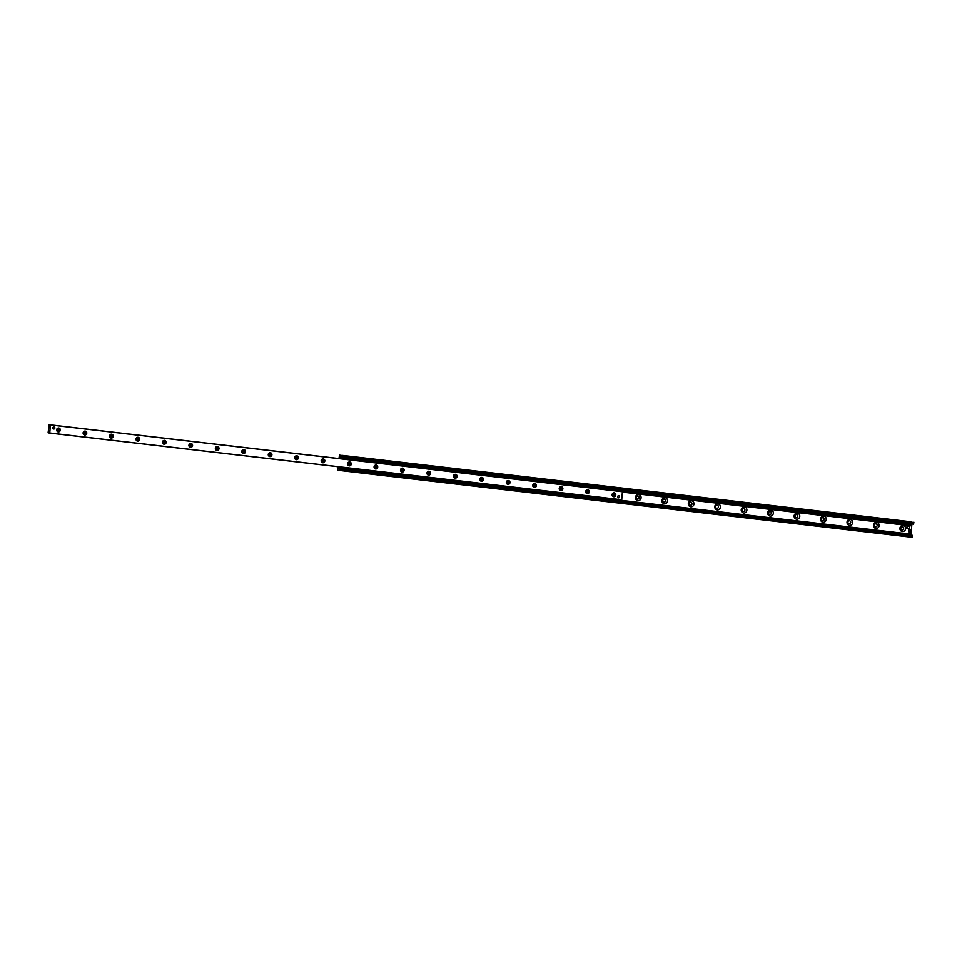 <?xml version="1.0" encoding="UTF-8"?>
<svg xmlns="http://www.w3.org/2000/svg" width="962" height="962" viewBox="0 0 962 962"><rect width="100%" height="100%" fill="white"/><g stroke="black" fill="none" stroke-linecap="round" stroke-linejoin="round"><path stroke-width="1.44" d="M635.425 497.306A3.042 2.85 -83 0 1 639.971 495.189A3.042 2.85 -83 0 1 639.357 500.408A3.042 2.85 -83 0 1 635.425 497.306M636.315 497.402A1.515 1.419 97 0 0 637.541 499.074A1.515 1.419 97 0 0 639.129 497.739A1.515 1.419 97 0 0 637.902 496.067A1.515 1.419 97 0 0 636.315 497.402M637.529 499.062A1.515 1.419 97 0 0 639.105 497.739A1.515 1.419 97 0 0 637.89 496.067M661.88 500.396A3.042 2.85 -83 0 1 666.426 498.28A3.042 2.85 -83 0 1 665.812 503.499A3.042 2.85 -83 0 1 661.88 500.396M662.77 500.493A1.515 1.419 97 0 0 663.996 502.164A1.515 1.419 97 0 0 665.584 500.829A1.515 1.419 97 0 0 664.357 499.158A1.515 1.419 97 0 0 662.77 500.493M663.984 502.152A1.515 1.419 97 0 0 665.56 500.829A1.515 1.419 97 0 0 664.345 499.158M688.323 503.487A3.042 2.85 -83 0 1 692.868 501.37A3.042 2.85 -83 0 1 692.255 506.589A3.042 2.85 -83 0 1 688.323 503.487M689.225 503.583A1.515 1.419 97 0 0 690.439 505.254A1.515 1.419 97 0 0 692.027 503.92A1.515 1.419 97 0 0 690.812 502.248A1.515 1.419 97 0 0 689.225 503.583M690.427 505.242A1.515 1.419 97 0 0 692.003 503.92A1.515 1.419 97 0 0 690.8 502.248M714.778 506.577A3.042 2.85 -83 0 1 719.323 504.461A3.042 2.85 -83 0 1 718.71 509.68A3.042 2.85 -83 0 1 714.778 506.577M715.668 506.673A1.515 1.419 97 0 0 716.894 508.333A1.515 1.419 97 0 0 718.482 507.01A1.515 1.419 97 0 0 717.255 505.339A1.515 1.419 97 0 0 715.668 506.673M716.882 508.333A1.515 1.419 97 0 0 718.458 507.01A1.515 1.419 97 0 0 717.243 505.339M741.233 509.668A3.042 2.85 -83 0 1 745.778 507.551A3.042 2.85 -83 0 1 745.165 512.77A3.042 2.85 -83 0 1 741.233 509.668M742.123 509.764A1.515 1.419 97 0 0 743.337 511.423A1.515 1.419 97 0 0 744.925 510.1A1.515 1.419 97 0 0 743.71 508.429A1.515 1.419 97 0 0 742.123 509.764M743.325 511.423A1.515 1.419 97 0 0 744.901 510.1A1.515 1.419 97 0 0 743.698 508.429M767.676 512.758A3.042 2.85 -83 0 1 772.221 510.642A3.042 2.85 -83 0 1 771.608 515.86A3.042 2.85 -83 0 1 767.676 512.758M768.566 512.854A1.515 1.419 97 0 0 769.792 514.514A1.515 1.419 97 0 0 771.38 513.191A1.515 1.419 97 0 0 770.165 511.519A1.515 1.419 97 0 0 768.566 512.854M769.78 514.514A1.515 1.419 97 0 0 771.356 513.191A1.515 1.419 97 0 0 770.141 511.519M794.131 515.848A3.042 2.85 -83 0 1 798.676 513.732A3.042 2.85 -83 0 1 798.063 518.951A3.042 2.85 -83 0 1 794.131 515.848M795.021 515.945A1.515 1.419 97 0 0 796.247 517.604A1.515 1.419 97 0 0 797.835 516.281A1.515 1.419 97 0 0 796.608 514.61A1.515 1.419 97 0 0 795.021 515.945M796.235 517.604A1.515 1.419 97 0 0 797.811 516.281A1.515 1.419 97 0 0 796.596 514.61M820.574 518.939A3.042 2.85 -83 0 1 825.131 516.822A3.042 2.85 -83 0 1 824.518 522.041A3.042 2.85 -83 0 1 820.574 518.939M821.476 519.035A1.515 1.419 97 0 0 822.69 520.695A1.515 1.419 97 0 0 824.278 519.372A1.515 1.419 97 0 0 823.063 517.7A1.515 1.419 97 0 0 821.476 519.035M822.678 520.695A1.515 1.419 97 0 0 824.254 519.372A1.515 1.419 97 0 0 823.051 517.7M847.029 522.029A3.042 2.85 -83 0 1 851.574 519.913A3.042 2.85 -83 0 1 850.961 525.132A3.042 2.85 -83 0 1 847.029 522.029M847.919 522.125A1.515 1.419 97 0 0 849.145 523.785A1.515 1.419 97 0 0 850.733 522.462A1.515 1.419 97 0 0 849.506 520.791A1.515 1.419 97 0 0 847.919 522.125M849.133 523.785A1.515 1.419 97 0 0 850.709 522.462A1.515 1.419 97 0 0 849.494 520.791M873.484 525.108A3.042 2.85 -83 0 1 878.029 522.991A3.042 2.85 -83 0 1 877.416 528.222A3.042 2.85 -83 0 1 873.484 525.108M874.374 525.216A1.515 1.419 97 0 0 875.6 526.875A1.515 1.419 97 0 0 877.188 525.553A1.515 1.419 97 0 0 875.961 523.881A1.515 1.419 97 0 0 874.374 525.216M875.588 526.875A1.515 1.419 97 0 0 877.164 525.553A1.515 1.419 97 0 0 875.949 523.881M899.927 528.198A3.042 2.85 -83 0 1 904.472 526.082A3.042 2.85 -83 0 1 903.859 531.313A3.042 2.85 -83 0 1 899.927 528.198M900.829 528.306A1.515 1.419 97 0 0 902.043 529.966A1.515 1.419 97 0 0 903.631 528.643A1.515 1.419 97 0 0 902.416 526.972A1.515 1.419 97 0 0 900.829 528.306M902.031 529.966A1.515 1.419 97 0 0 903.607 528.643A1.515 1.419 97 0 0 902.404 526.972M338.961 458.549L339.526 455.05L341.907 455.699L341.606 457.347L341.029 456.241L339.514 458.609M911.519 521.861L341.823 455.327M341.678 457.299L913.599 524.158L913.816 522.15M912.036 524.182L340.043 457.371L912.241 524.001M910.942 535.149L911.892 524.17M911.471 525.709L622.667 491.967L911.471 525.709M911.447 525.889L622.642 492.147M338.552 466.762L339.49 469.42L340.295 468.494L340.043 470.502L337.734 470.214L337.999 466.702M912.036 537.313L340.043 470.502L912.036 537.313L912.289 535.305L340.356 468.554M615.776 495.021A1.948 1.828 -83 0 1 612.842 496.38A1.948 1.828 -83 0 1 613.239 493.025A1.948 1.828 -83 0 1 615.776 495.021M614.778 494.901A1.178 1.106 97 0 0 613.828 493.602A1.178 1.106 97 0 0 612.59 494.636A1.178 1.106 97 0 0 613.54 495.947A1.178 1.106 97 0 0 614.778 494.901M612.878 495.598A1.178 1.106 97 0 0 613.095 493.783M589.321 491.931A1.948 1.828 -83 0 1 586.399 493.29A1.948 1.828 -83 0 1 586.784 489.935A1.948 1.828 -83 0 1 589.321 491.931M588.335 491.81A1.178 1.106 97 0 0 587.373 490.512A1.178 1.106 97 0 0 586.135 491.546A1.178 1.106 97 0 0 587.097 492.857A1.178 1.106 97 0 0 588.335 491.81M586.423 492.508A1.178 1.106 97 0 0 586.652 490.692M562.866 488.84A1.948 1.828 -83 0 1 559.944 490.199A1.948 1.828 -83 0 1 560.341 486.844A1.948 1.828 -83 0 1 562.866 488.84M561.88 488.72A1.178 1.106 97 0 0 560.93 487.421A1.178 1.106 97 0 0 559.68 488.468A1.178 1.106 97 0 0 560.642 489.766A1.178 1.106 97 0 0 561.88 488.72M559.98 489.417A1.178 1.106 97 0 0 560.197 487.602M536.423 485.75A1.948 1.828 -83 0 1 533.489 487.109A1.948 1.828 -83 0 1 533.886 483.754A1.948 1.828 -83 0 1 536.423 485.75M535.437 485.63A1.178 1.106 97 0 0 534.475 484.331A1.178 1.106 97 0 0 533.237 485.377A1.178 1.106 97 0 0 534.187 486.676A1.178 1.106 97 0 0 535.437 485.63M533.525 486.327A1.178 1.106 97 0 0 533.754 484.511M509.968 482.659A1.948 1.828 -83 0 1 507.046 484.018A1.948 1.828 -83 0 1 507.443 480.663A1.948 1.828 -83 0 1 509.968 482.659M508.982 482.539A1.178 1.106 97 0 0 508.02 481.24A1.178 1.106 97 0 0 506.782 482.287A1.178 1.106 97 0 0 507.744 483.585A1.178 1.106 97 0 0 508.982 482.539M507.07 483.237A1.178 1.106 97 0 0 507.299 481.421M483.513 479.569A1.948 1.828 -83 0 1 480.591 480.928A1.948 1.828 -83 0 1 480.988 477.573A1.948 1.828 -83 0 1 483.513 479.569M482.527 479.461A1.178 1.106 97 0 0 481.577 478.15A1.178 1.106 97 0 0 480.339 479.196A1.178 1.106 97 0 0 481.289 480.495A1.178 1.106 97 0 0 482.527 479.461M480.627 480.146A1.178 1.106 97 0 0 480.844 478.33M457.07 476.479A1.948 1.828 -83 0 1 454.136 477.837A1.948 1.828 -83 0 1 454.533 474.482A1.948 1.828 -83 0 1 457.07 476.479M456.084 476.37A1.178 1.106 97 0 0 455.122 475.06A1.178 1.106 97 0 0 453.884 476.106A1.178 1.106 97 0 0 454.834 477.405A1.178 1.106 97 0 0 456.084 476.37M454.172 477.056A1.178 1.106 97 0 0 454.401 475.24M430.615 473.388A1.948 1.828 -83 0 1 427.693 474.759A1.948 1.828 -83 0 1 428.09 471.392A1.948 1.828 -83 0 1 430.615 473.388M429.629 473.28A1.178 1.106 97 0 0 428.679 471.981A1.178 1.106 97 0 0 427.429 473.015A1.178 1.106 97 0 0 428.391 474.314A1.178 1.106 97 0 0 429.629 473.28M427.729 473.965A1.178 1.106 97 0 0 427.946 472.15M404.16 470.298A1.948 1.828 -83 0 1 401.238 471.669A1.948 1.828 -83 0 1 401.635 468.302A1.948 1.828 -83 0 1 404.16 470.298M403.174 470.19A1.178 1.106 97 0 0 402.224 468.891A1.178 1.106 97 0 0 400.986 469.925A1.178 1.106 97 0 0 401.936 471.224A1.178 1.106 97 0 0 403.174 470.19M401.274 470.875A1.178 1.106 97 0 0 401.491 469.071M377.717 467.207A1.948 1.828 -83 0 1 374.795 468.578A1.948 1.828 -83 0 1 375.18 465.211A1.948 1.828 -83 0 1 377.717 467.207M376.731 467.099A1.178 1.106 97 0 0 375.769 465.8A1.178 1.106 97 0 0 374.531 466.835A1.178 1.106 97 0 0 375.481 468.133A1.178 1.106 97 0 0 376.731 467.099M374.819 467.785A1.178 1.106 97 0 0 375.048 465.981M351.262 464.117A1.948 1.828 -83 0 1 348.34 465.488A1.948 1.828 -83 0 1 348.737 462.121A1.948 1.828 -83 0 1 351.262 464.117M350.276 464.009A1.178 1.106 97 0 0 349.326 462.71A1.178 1.106 97 0 0 348.076 463.744A1.178 1.106 97 0 0 349.038 465.055A1.178 1.106 97 0 0 350.276 464.009M348.376 464.694A1.178 1.106 97 0 0 348.593 462.89M324.819 461.038A1.948 1.828 -83 0 1 321.885 462.397A1.948 1.828 -83 0 1 322.282 459.03A1.948 1.828 -83 0 1 324.819 461.038M323.833 460.918A1.178 1.106 97 0 0 322.871 459.62A1.178 1.106 97 0 0 321.633 460.654A1.178 1.106 97 0 0 322.583 461.964A1.178 1.106 97 0 0 323.833 460.918M321.921 461.604A1.178 1.106 97 0 0 322.138 459.8M298.364 457.948A1.948 1.828 -83 0 1 295.442 459.307A1.948 1.828 -83 0 1 295.839 455.94A1.948 1.828 -83 0 1 298.364 457.948M297.378 457.828A1.178 1.106 97 0 0 296.416 456.529A1.178 1.106 97 0 0 295.178 457.563A1.178 1.106 97 0 0 296.14 458.874A1.178 1.106 97 0 0 297.378 457.828M295.466 458.525A1.178 1.106 97 0 0 295.695 456.709M271.909 454.858A1.948 1.828 -83 0 1 268.987 456.216A1.948 1.828 -83 0 1 269.384 452.849A1.948 1.828 -83 0 1 271.909 454.858M270.923 454.737A1.178 1.106 97 0 0 269.973 453.439A1.178 1.106 97 0 0 268.735 454.473A1.178 1.106 97 0 0 269.685 455.784A1.178 1.106 97 0 0 270.923 454.737M269.023 455.435A1.178 1.106 97 0 0 269.24 453.619M245.466 451.767A1.948 1.828 -83 0 1 242.532 453.126A1.948 1.828 -83 0 1 242.929 449.759A1.948 1.828 -83 0 1 245.466 451.767M244.48 451.647A1.178 1.106 97 0 0 243.518 450.348A1.178 1.106 97 0 0 242.28 451.382A1.178 1.106 97 0 0 243.23 452.693A1.178 1.106 97 0 0 244.48 451.647M242.568 452.344A1.178 1.106 97 0 0 242.797 450.529M219.011 448.677A1.948 1.828 -83 0 1 216.089 450.036A1.948 1.828 -83 0 1 216.486 446.681A1.948 1.828 -83 0 1 219.011 448.677M218.025 448.557A1.178 1.106 97 0 0 217.075 447.258A1.178 1.106 97 0 0 215.825 448.292A1.178 1.106 97 0 0 216.787 449.603A1.178 1.106 97 0 0 218.025 448.557M216.125 449.254A1.178 1.106 97 0 0 216.342 447.438M192.556 445.586A1.948 1.828 -83 0 1 189.634 446.945A1.948 1.828 -83 0 1 190.031 443.59A1.948 1.828 -83 0 1 192.556 445.586M191.57 445.466A1.178 1.106 97 0 0 190.62 444.167A1.178 1.106 97 0 0 189.382 445.202A1.178 1.106 97 0 0 190.332 446.512A1.178 1.106 97 0 0 191.57 445.466M189.67 446.164A1.178 1.106 97 0 0 189.887 444.348M166.113 442.496A1.948 1.828 -83 0 1 163.191 443.855A1.948 1.828 -83 0 1 163.576 440.5A1.948 1.828 -83 0 1 166.113 442.496M165.127 442.376A1.178 1.106 97 0 0 164.165 441.077A1.178 1.106 97 0 0 162.927 442.111A1.178 1.106 97 0 0 163.877 443.422A1.178 1.106 97 0 0 165.127 442.376M163.215 443.073A1.178 1.106 97 0 0 163.444 441.257M139.658 439.406A1.948 1.828 -83 0 1 136.736 440.764A1.948 1.828 -83 0 1 137.133 437.409A1.948 1.828 -83 0 1 139.658 439.406M138.672 439.285A1.178 1.106 97 0 0 137.722 437.987A1.178 1.106 97 0 0 136.472 439.021A1.178 1.106 97 0 0 137.434 440.331A1.178 1.106 97 0 0 138.672 439.285M136.772 439.983A1.178 1.106 97 0 0 136.989 438.167M113.215 436.315A1.948 1.828 -83 0 1 110.281 437.674A1.948 1.828 -83 0 1 110.678 434.319A1.948 1.828 -83 0 1 113.215 436.315M112.229 436.195A1.178 1.106 97 0 0 111.267 434.896A1.178 1.106 97 0 0 110.029 435.93A1.178 1.106 97 0 0 110.979 437.241A1.178 1.106 97 0 0 112.229 436.195M110.317 436.892A1.178 1.106 97 0 0 110.534 435.077M86.76 433.225A1.948 1.828 -83 0 1 83.838 434.583A1.948 1.828 -83 0 1 84.235 431.229A1.948 1.828 -83 0 1 86.76 433.225M85.774 433.104A1.178 1.106 97 0 0 84.812 431.806A1.178 1.106 97 0 0 83.574 432.84A1.178 1.106 97 0 0 84.536 434.151A1.178 1.106 97 0 0 85.774 433.104M83.862 433.802A1.178 1.106 97 0 0 84.091 431.986M60.305 430.134A1.948 1.828 -83 0 1 57.383 431.493A1.948 1.828 -83 0 1 57.78 428.138A1.948 1.828 -83 0 1 60.305 430.134M59.319 430.014A1.178 1.106 97 0 0 58.369 428.715A1.178 1.106 97 0 0 57.131 429.749A1.178 1.106 97 0 0 58.081 431.06A1.178 1.106 97 0 0 59.319 430.014M57.419 430.711A1.178 1.106 97 0 0 57.636 428.896M619.576 496.909A1.07 0.998 -83 0 1 618.446 497.859A1.07 0.998 -83 0 1 617.592 496.681A1.07 0.998 -83 0 1 618.71 495.743A1.07 0.998 -83 0 1 619.576 496.909M54.858 428.054A1.07 0.998 -83 0 1 53.74 428.992A1.07 0.998 -83 0 1 52.874 427.813A1.07 0.998 -83 0 1 53.992 426.875A1.07 0.998 -83 0 1 54.858 428.054M621.717 499.843L49.723 433.032L621.717 499.843L622.414 491.666L50.421 424.843L49.615 426.214L49.146 424.687L48.1 432.72L48.99 431.469L49.759 432.96L50.421 424.843L622.414 491.666M49.146 424.687L621.079 491.498M341.895 467.159L616.967 499.446L621.332 500.144L620.827 500.793L621.332 500.144M341.113 468.121L340.295 467.304L339.045 467.869L341.113 468.121L620.827 500.793M622.45 490.62L622.366 491.317L622.45 490.62L620.827 490.416L343.097 457.972L340.247 457.647L340.163 458.345L342.231 458.597L342.316 457.888L340.247 457.647M621.957 491.269L342.231 458.597M339.129 467.171L341.883 467.304M343.025 457.972L618.121 490.103M341.197 467.412L620.911 500.096M622.029 490.572L342.316 457.888M340.295 467.304L340.211 468.013M341.414 457.78L341.33 458.489M907.936 528.763A1.239 1.166 -83 0 1 906.745 527.392A1.239 1.166 -83 0 1 908.236 526.334M907.118 527.441A1.239 1.166 -83 0 1 908.417 526.334A1.239 1.166 -83 0 1 909.427 527.717A1.239 1.166 -83 0 1 908.116 528.799A1.239 1.166 -83 0 1 907.118 527.441M618.41 497.847A1.07 0.998 97 0 0 618.662 495.731M617.724 496.693A0.89 0.83 -83 0 1 619.059 496.079A0.89 0.83 -83 0 1 618.879 497.607A0.89 0.83 -83 0 1 617.724 496.693M53.692 428.98A1.07 0.998 97 0 0 53.956 426.875M53.018 427.837A0.89 0.83 -83 0 1 54.341 427.212A0.89 0.83 -83 0 1 54.161 428.739A0.89 0.83 -83 0 1 53.018 427.837M910.798 530.014L910.557 532.13L908.633 531.902L908.886 529.785L910.798 530.014M908.609 531.866L908.477 529.773L910.437 529.966M913.9 522.51L341.907 455.699M913.744 523.869L341.75 457.058M912.192 524.074L340.199 457.263M911.567 524.843L622.402 491.065M340.187 458.092L339.574 458.02M910.473 534.15L621.308 500.372M339.093 467.412L338.48 467.34M910.641 534.896L338.648 468.073M910.773 534.908L338.78 468.085M910.906 535.052L338.913 468.229M912.361 535.618L340.368 468.807M912.204 536.976L340.211 470.165M50.673 424.879L622.667 491.702M50.697 424.951L622.691 491.774M49.158 424.711L50.409 424.855M48.184 432.84L49.459 432.984L48.184 432.84M48.196 432.828L49.447 432.972M49.759 432.96L621.753 499.783M617.003 499.627L341.919 467.496M617.953 490.981L342.869 458.838M913.599 524.158L341.606 457.347M912.289 535.305L340.295 468.494"/></g></svg>
